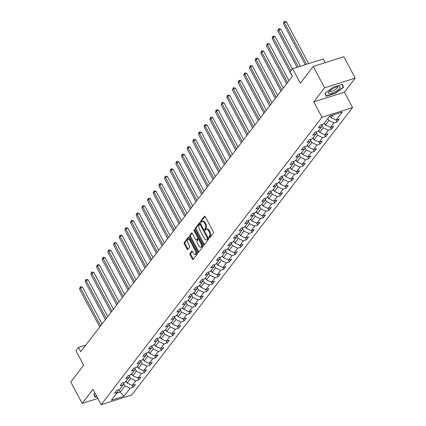<?xml version="1.0" encoding="UTF-8"?>
<svg xmlns="http://www.w3.org/2000/svg" width="426" height="426" viewBox="0 0 426 426"><rect width="100%" height="100%" fill="white"/><g stroke="black" fill="none" stroke-linecap="round" stroke-linejoin="round"><path stroke-width="0.64" d="M209.017 237.724A0.692 0.357 -107.6 0 0 209.48 238.065A0.692 0.357 -107.6 0 0 209.581 237.99L213.367 233.059A0.99 0.511 -107.6 0 0 213.277 231.76L205.247 216.658A0.99 0.511 -107.6 0 0 204.592 216.174A0.99 0.511 -107.6 0 0 204.448 216.286L200.662 221.211A0.692 0.357 -107.6 0 0 200.726 222.122A0.692 0.357 -107.6 0 0 201.184 222.463A0.692 0.357 -107.6 0 0 201.285 222.388L201.775 221.749A3.174 1.629 -107.6 0 1 202.243 221.403A3.174 1.629 -107.6 0 1 204.342 222.947L205.012 224.209A3.174 1.629 -107.6 0 1 205.3 228.373L204.81 229.012A0.692 0.357 -107.6 0 0 204.869 229.923A0.692 0.357 -107.6 0 0 205.332 230.264A0.692 0.357 -107.6 0 0 205.433 230.189L205.923 229.55A3.174 1.629 -107.6 0 1 206.392 229.204A3.174 1.629 -107.6 0 1 208.49 230.748L209.161 232.01A3.174 1.629 -107.6 0 1 209.448 236.174L208.958 236.813A0.692 0.357 -107.6 0 0 209.017 237.724M206.392 229.204L207.217 228.943A3.174 1.629 -107.6 0 1 209.315 230.487L209.986 231.744A3.174 1.629 -107.6 0 1 210.274 235.913L209.784 236.552A0.692 0.357 -107.6 0 0 209.848 237.463A0.692 0.357 -107.6 0 0 209.906 237.564M205.023 216.344L201.487 220.95A0.692 0.357 -107.6 0 0 201.551 221.861A0.692 0.357 -107.6 0 0 201.61 221.962M202.243 221.403L203.069 221.142A3.174 1.629 -107.6 0 1 205.172 222.686L205.838 223.943A3.174 1.629 -107.6 0 1 206.125 228.112L205.636 228.751A0.692 0.357 -107.6 0 0 205.699 229.662A0.692 0.357 -107.6 0 0 205.758 229.763M189.964 253.518A0.99 0.511 -107.6 0 0 190.055 254.823L192.307 259.056A0.99 0.511 -107.6 0 0 192.962 259.54A0.99 0.511 -107.6 0 0 193.106 259.429L197.313 253.96A0.99 0.511 -107.6 0 0 197.222 252.655L189.197 237.554A0.99 0.511 -107.6 0 0 188.537 237.074A0.99 0.511 -107.6 0 0 188.393 237.181L184.186 242.655A0.99 0.511 -107.6 0 0 184.277 243.96L186.998 249.072A0.99 0.511 -107.6 0 0 187.653 249.556A0.99 0.511 -107.6 0 0 187.802 249.45L189.602 247.107A0.99 0.511 -107.6 0 0 189.511 245.802L188.159 243.267A2.657 1.363 -107.6 0 1 188.313 239.497A2.657 1.363 -107.6 0 1 190.065 240.786L195.353 250.722A2.657 1.363 -107.6 0 1 195.204 254.498A2.657 1.363 -107.6 0 1 193.447 253.209L192.563 251.548A0.99 0.511 -107.6 0 0 191.908 251.068A0.99 0.511 -107.6 0 0 191.764 251.175L189.964 253.518L190.789 253.257A0.99 0.511 -107.6 0 0 190.88 254.556L193.132 258.795A0.99 0.511 -107.6 0 0 193.356 259.109M324.607 87.809L313.786 101.894L344.389 92.197L355.209 78.112L324.607 87.809L313.248 66.445L300.357 83.219L292.635 68.692L290.09 71.999L292.364 76.275L80.77 351.695L78.496 347.424L75.956 350.731L83.677 365.258L70.791 382.037L82.149 403.401L97.82 398.438M313.786 101.894L321.965 117.278L101.148 404.7L92.969 389.316L82.149 403.401M203.388 244.63A0.99 0.511 -107.6 0 0 204.043 245.11A0.99 0.511 -107.6 0 0 204.192 245.003L208.394 239.529A0.99 0.511 -107.6 0 0 208.309 238.23L200.279 223.128A0.99 0.511 -107.6 0 0 199.624 222.649A0.99 0.511 -107.6 0 0 199.475 222.755L195.268 228.23A0.99 0.511 -107.6 0 0 195.358 229.529L203.388 244.63L204.214 244.37A0.99 0.511 -107.6 0 0 204.437 244.684M202.856 246.745L198.649 252.219A0.99 0.511 -107.6 0 1 198.505 252.325A0.99 0.511 -107.6 0 1 197.845 251.841L189.82 236.744A0.99 0.511 -107.6 0 1 189.73 235.44L191.53 233.097A0.99 0.511 -107.6 0 1 191.673 232.99A0.99 0.511 -107.6 0 1 192.328 233.475L195.587 239.598A0.99 0.511 -107.6 0 0 196.242 240.078A0.99 0.511 -107.6 0 0 196.391 239.971L197.584 238.416A0.99 0.511 -107.6 0 0 197.494 237.117L194.102 230.743A0.692 0.357 -107.6 0 1 194.144 229.752A0.692 0.357 -107.6 0 1 194.602 230.093L202.765 245.44A0.99 0.511 -107.6 0 1 202.856 246.745M313.248 66.445L343.851 56.749L355.209 78.112M321.965 117.278L352.568 107.581L131.751 395.003L101.148 404.7M132.076 385.333L133.125 387.309L135.303 384.476L132.284 385.429L135.772 380.892L138.791 379.939L140.969 377.101L137.949 378.059L141.432 373.522L144.451 372.564L146.629 369.731L143.61 370.689L147.098 366.152L150.117 365.194L152.295 362.356L149.276 363.314L152.764 358.777L155.783 357.819L157.961 354.986L154.942 355.944L158.424 351.407L161.443 350.449L163.621 347.611L160.602 348.569L164.09 344.032L167.109 343.079L169.287 340.241L166.268 341.199L169.756 336.662L172.77 335.704L174.953 332.871L171.934 333.824L175.416 329.287L178.435 328.334L180.613 325.496L177.594 326.454L181.082 321.918L184.101 320.959L186.279 318.126L183.26 319.079L186.742 314.542L189.762 313.589L191.94 310.751L188.926 311.71L192.408 307.173L195.427 306.214L197.605 303.381L194.586 304.334L198.074 299.797L201.093 298.844L203.271 296.006L200.252 296.965L203.734 292.428L206.754 291.469L208.932 288.636L205.912 289.589L209.4 285.053L212.42 284.099L214.597 281.261L211.578 282.22L215.066 277.683L218.085 276.724L220.263 273.891L217.244 274.845L220.727 270.308L223.746 269.354L225.924 266.516L222.905 267.475L226.392 262.938L229.412 261.979L231.59 259.146L228.57 260.105L232.058 255.568L235.072 254.61L237.255 251.771L234.236 252.73L237.719 248.193L240.738 247.234L242.916 244.402L239.897 245.36L243.384 240.823L246.404 239.865L248.582 237.026L245.562 237.985L249.045 233.448L252.064 232.489L254.242 229.657L251.228 230.615L254.711 226.078L257.73 225.12L259.908 222.287L256.889 223.24L260.377 218.703L263.396 217.75L265.574 214.912L262.554 215.87L266.037 211.333L269.056 210.375L271.234 207.542L268.215 208.495L271.703 203.958L274.722 203.005L276.9 200.167L273.881 201.125L277.369 196.588L280.388 195.63L282.566 192.797L279.547 193.75L283.029 189.213L286.048 188.26L288.226 185.422L285.207 186.38L288.695 181.843L291.714 180.885L293.892 178.052L290.873 179.005L294.361 174.468L297.375 173.515L299.558 170.677L296.539 171.635L300.021 167.099L303.04 166.14L305.218 163.307L302.199 164.26L305.687 159.723L308.706 158.77L310.884 155.932L307.865 156.89L311.347 152.354L314.367 151.395L316.545 148.562L313.531 149.515L317.013 144.984L320.032 144.025L322.21 141.187L319.191 142.146L322.679 137.609L325.698 136.65L327.876 133.817L324.857 134.776L328.339 130.239L331.359 129.28L333.537 126.442L330.517 127.401L334.005 122.864L337.025 121.905L339.202 119.072L336.183 120.031L342.355 111.995L329.783 115.978L323.611 124.014L320.592 124.967L318.414 127.805L321.433 126.847L322.237 124.451M133.125 387.309L130.106 388.267L123.934 396.302L111.362 400.286L117.533 392.25L114.514 393.209L116.692 390.37L119.711 389.412L123.199 384.88L120.18 385.834L122.358 383.001L125.377 382.042L128.86 377.505L125.846 378.464L128.024 375.625L131.043 374.672L134.525 370.135L131.506 371.089L133.684 368.256L136.703 367.297L140.191 362.76L137.172 363.719L139.35 360.881L142.369 359.927L145.852 355.39L142.832 356.344L145.016 353.511L148.03 352.552L151.518 348.015L148.498 348.974L150.676 346.136L153.695 345.182L157.183 340.646L154.164 341.599L156.342 338.766L159.361 337.807L162.844 333.27L159.825 334.229L162.002 331.391L165.022 330.438L168.51 325.901L165.49 326.854L167.668 324.021L170.688 323.062L174.175 318.526L171.156 319.484L173.334 316.646L176.353 315.693L179.836 311.156L176.817 312.109L178.995 309.276L182.014 308.317L185.502 303.781L182.482 304.739L184.66 301.906L187.68 300.948L191.162 296.411L188.148 297.369L190.326 294.531L193.345 293.573L196.828 289.036L193.809 289.994L195.987 287.161L199.006 286.203L202.494 281.666L199.475 282.624L201.652 279.786L204.672 278.828L208.154 274.296L205.135 275.249L207.318 272.416L210.332 271.458L213.82 266.921L210.801 267.879L212.979 265.041L215.998 264.088L219.486 259.551L216.467 260.504L218.644 257.671L221.664 256.713L225.146 252.176L222.127 253.135L224.305 250.296L227.324 249.343L230.812 244.806L227.793 245.759L229.971 242.926L232.99 241.968L236.478 237.431L233.459 238.39L235.637 235.551L238.656 234.598L242.138 230.061L239.119 231.014L241.297 228.182L244.316 227.223L247.804 222.686L244.785 223.645L246.963 220.806L249.982 219.853L253.47 215.316L250.451 216.27L252.629 213.437L255.648 212.478L259.13 207.941L256.111 208.9L258.289 206.062L261.308 205.108L264.796 200.571L261.777 201.525L263.955 198.692L266.974 197.733L270.457 193.196L267.443 194.155L269.621 191.322L272.64 190.363L276.123 185.827L273.103 186.785L275.281 183.947L278.3 182.988L281.788 178.451L278.769 179.41L280.947 176.577L283.966 175.618L287.449 171.082L284.43 172.04L286.613 169.202L289.627 168.243L293.115 163.712L290.095 164.665L292.273 161.832L295.293 160.874L298.78 156.337L295.761 157.295L297.939 154.457L300.958 153.504L304.441 148.967L301.422 149.92L303.6 147.087L306.619 146.129L310.107 141.592L307.087 142.55L309.265 139.712L312.285 138.759L315.772 134.222L312.753 135.175L314.931 132.342L317.95 131.384L321.433 126.847M129.339 376.073L130.644 378.522L127.161 383.059L126.112 381.089M127.161 383.059L132.284 385.429M130.644 378.522L135.772 380.892M123.199 384.88L123.998 382.479M135.005 368.703L136.309 371.152L132.821 375.689L131.772 373.714M132.821 375.689L137.949 378.059M136.309 371.152L141.432 373.522M128.86 377.505L129.664 375.109M140.671 361.328L141.97 363.777L138.487 368.314L137.438 366.344M138.487 368.314L143.61 370.689M141.97 363.777L147.098 366.152M134.525 370.135L135.324 367.734M146.331 353.958L147.636 356.408L144.148 360.944L143.099 358.969M144.148 360.944L149.276 363.314M147.636 356.408L152.764 358.777M140.191 362.76L140.99 360.364M151.997 346.583L153.301 349.038L149.814 353.569L148.765 351.599M149.814 353.569L154.942 355.944M153.301 349.038L158.424 351.407M145.852 355.39L146.656 352.989M157.657 339.213L158.962 341.663L155.479 346.2L154.43 344.229M155.479 346.2L160.602 348.569M158.962 341.663L164.09 344.032M151.518 348.015L152.316 345.619M163.323 331.838L164.628 334.293L161.14 338.83L160.091 336.854M161.14 338.83L166.268 341.199M164.628 334.293L169.756 336.662M157.183 340.646L157.982 338.244M168.989 324.468L170.293 326.918L166.806 331.455L165.757 329.484M166.806 331.455L171.934 333.824M170.293 326.918L175.416 329.287M162.844 333.27L163.648 330.874M174.649 317.093L175.954 319.548L172.471 324.085L171.422 322.109M172.471 324.085L177.594 326.454M175.954 319.548L181.082 321.918M168.51 325.901L169.308 323.499M180.315 309.723L181.62 312.173L178.132 316.71L177.083 314.739M178.132 316.71L183.26 319.079M181.62 312.173L186.742 314.542M174.175 318.526L174.974 316.129M185.981 302.348L187.28 304.803L183.798 309.34L182.749 307.364M183.798 309.34L188.926 311.71M187.28 304.803L192.408 307.173M179.836 311.156L180.64 308.754M191.641 294.978L192.946 297.428L189.464 301.965L188.414 299.995M189.464 301.965L194.586 304.334M192.946 297.428L198.074 299.797M185.502 303.781L186.3 301.384M197.307 287.603L198.612 290.058L195.124 294.595L194.075 292.619M195.124 294.595L200.252 296.965M198.612 290.058L203.734 292.428M191.162 296.411L191.966 294.009M202.973 280.233L204.272 282.683L200.79 287.22L199.741 285.25M200.79 287.22L205.912 289.589M204.272 282.683L209.4 285.053M196.828 289.036L197.627 286.639M208.633 272.858L209.938 275.313L206.45 279.85L205.401 277.874M206.45 279.85L211.578 282.22M209.938 275.313L215.066 277.683M202.494 281.666L203.293 279.264M214.299 265.489L215.604 267.938L212.116 272.475L211.067 270.505M212.116 272.475L217.244 274.845M215.604 267.938L220.727 270.308M208.154 274.296L208.958 271.894M219.96 258.113L221.264 260.568L217.782 265.105L216.733 263.13M217.782 265.105L222.905 267.475M221.264 260.568L226.392 262.938M213.82 266.921L214.619 264.525M225.626 250.744L226.93 253.193L223.442 257.73L222.393 255.76M223.442 257.73L228.57 260.105M226.93 253.193L232.058 255.568M219.486 259.551L220.285 257.15M231.291 243.374L232.596 245.823L229.108 250.36L228.059 248.385M229.108 250.36L234.236 252.73M232.596 245.823L237.719 248.193M225.146 252.176L225.95 249.78M236.952 235.999L238.256 238.448L234.774 242.985L233.725 241.015M234.774 242.985L239.897 245.36M238.256 238.448L243.384 240.823M230.812 244.806L231.611 242.405M242.618 228.629L243.922 231.078L240.434 235.615L239.385 233.645M240.434 235.615L245.562 237.985M243.922 231.078L249.045 233.448M236.478 237.431L237.277 235.035M248.283 221.254L249.583 223.709L246.1 228.245L245.051 226.27M246.1 228.245L251.228 230.615M249.583 223.709L254.711 226.078M242.138 230.061L242.942 227.66M253.944 213.884L255.249 216.333L251.766 220.87L250.717 218.9M251.766 220.87L256.889 223.24M255.249 216.333L260.377 218.703M247.804 222.686L248.603 220.29M259.61 206.509L260.914 208.964L257.426 213.501L256.377 211.525M257.426 213.501L262.554 215.87M260.914 208.964L266.037 211.333M253.47 215.316L254.269 212.915M265.276 199.139L266.575 201.589L263.092 206.125L262.043 204.155M263.092 206.125L268.215 208.495M266.575 201.589L271.703 203.958M259.13 207.941L259.929 205.545M270.936 191.764L272.241 194.219L268.753 198.756L267.709 196.78M268.753 198.756L273.881 201.125M272.241 194.219L277.369 196.588M264.796 200.571L265.595 198.17M276.602 184.394L277.906 186.844L274.419 191.38L273.37 189.41M274.419 191.38L279.547 193.75M277.906 186.844L283.029 189.213M270.457 193.196L271.261 190.8M282.268 177.019L283.567 179.474L280.084 184.011L279.035 182.035M280.084 184.011L285.207 186.38M283.567 179.474L288.695 181.843M276.123 185.827L276.921 183.425M287.928 169.649L289.233 172.099L285.745 176.636L284.696 174.665M285.745 176.636L290.873 179.005M289.233 172.099L294.361 174.468M281.788 178.451L282.587 176.055M293.594 162.274L294.898 164.729L291.411 169.266L290.362 167.29M291.411 169.266L296.539 171.635M294.898 164.729L300.021 167.099M287.449 171.082L288.253 168.68M299.254 154.904L300.559 157.354L297.076 161.891L296.027 159.92M297.076 161.891L302.199 164.26M300.559 157.354L305.687 159.723M293.115 163.712L293.913 161.31M304.92 147.529L306.225 149.984L302.737 154.521L301.688 152.545M302.737 154.521L307.865 156.89M306.225 149.984L311.347 152.354M298.78 156.337L299.579 153.94M310.586 140.159L311.885 142.609L308.403 147.146L307.354 145.175M308.403 147.146L313.531 149.515M311.885 142.609L317.013 144.984M304.441 148.967L305.245 146.565M316.246 132.79L317.551 135.239L314.068 139.776L313.019 137.8M314.068 139.776L319.191 142.146M317.551 135.239L322.679 137.609M310.107 141.592L310.905 139.195M321.912 125.414L323.217 127.864L319.729 132.401L318.68 130.431M319.729 132.401L324.857 134.776M323.217 127.864L328.339 130.239M315.772 134.222L316.571 131.82M327.828 118.524L328.877 120.494L325.395 125.031L324.346 123.061M325.395 125.031L330.517 127.401M328.877 120.494L334.005 122.864M333.175 114.903L331.055 117.661L330.107 115.877M331.055 117.661L336.183 120.031M325.187 62.665L323.238 58.996L292.635 68.692M344.389 92.197L352.568 107.581M85.839 345.097L78.496 347.424M118.987 389.646L120.26 392.042L124.978 385.897L123.678 383.443M116.873 393.113L120.26 392.042L123.934 396.302M124.978 385.897L130.106 388.267M117.533 392.25L118.337 389.849M335.976 119.93L337.025 121.905M330.31 127.305L331.359 129.28M324.644 134.675L325.698 136.65M318.983 142.05L320.032 144.025M313.318 149.419L314.367 151.395M307.652 156.795L308.706 158.77M301.991 164.164L303.04 166.14M296.326 171.54L297.375 173.515M290.66 178.909L291.714 180.885M284.999 186.284L286.048 188.26M279.334 193.654L280.388 195.63M273.673 201.024L274.722 203.005M268.007 208.399L269.056 210.375M262.341 215.769L263.396 217.75M256.681 223.144L257.73 225.12M251.015 230.514L252.064 232.489M245.349 237.889L246.404 239.865M239.689 245.259L240.738 247.234M234.023 252.634L235.072 254.61M228.357 260.004L229.412 261.979M222.697 267.379L223.746 269.354M217.031 274.749L218.085 276.724M211.371 282.124L212.42 284.099M205.705 289.494L206.754 291.469M200.039 296.869L201.093 298.844M194.378 304.239L195.427 306.214M188.713 311.614L189.762 313.589M183.047 318.983L184.101 320.959M177.386 326.353L178.435 328.334M171.721 333.728L172.77 335.704M166.055 341.098L167.109 343.079M160.394 348.473L161.443 350.449M154.729 355.843L155.783 357.819M149.068 363.218L150.117 365.194M143.402 370.588L144.451 372.564M137.736 377.963L138.791 379.939M325.065 93.209L326.167 96.308L335.384 93.385L343.494 87.367L342.392 84.268L333.175 87.186L325.065 93.209M95.062 393.257L93.864 394.146L94.966 397.245L96.867 396.643M342.44 85.381L343.494 87.367M200.055 222.814L196.098 227.969A0.99 0.511 -107.6 0 0 196.189 229.268L204.214 244.37M207.382 238.869A0.692 0.357 -107.6 0 0 207.318 237.953L200.268 224.699A0.692 0.357 -107.6 0 0 199.81 224.364A0.692 0.357 -107.6 0 0 199.709 224.438L199.192 225.109A3.174 1.629 -107.6 0 0 199.48 229.279L204.294 238.342A3.174 1.629 -107.6 0 0 206.397 239.881A3.174 1.629 -107.6 0 0 206.86 239.54L208.207 238.603A0.692 0.357 -107.6 0 0 208.293 238.198M200.806 224.119A0.692 0.357 -107.6 0 0 200.635 224.103A0.692 0.357 -107.6 0 0 200.534 224.177L199.938 224.369M206.397 239.881L207.222 239.62A3.174 1.629 -107.6 0 0 207.691 239.279L206.86 239.54M208.207 238.603L207.691 239.279M192.105 233.16L190.555 235.179A0.99 0.511 -107.6 0 0 190.646 236.483L198.676 251.58A0.99 0.511 -107.6 0 0 198.899 251.894M196.887 239.811A0.99 0.511 -107.6 0 0 197.068 239.817A0.99 0.511 -107.6 0 0 197.217 239.71L198.41 238.155A0.99 0.511 -107.6 0 0 198.516 237.452M198.963 245.951A2.657 1.363 -107.6 0 0 200.721 247.24A2.657 1.363 -107.6 0 0 200.87 243.47L199.011 239.966A0.99 0.511 -107.6 0 0 198.356 239.487A0.99 0.511 -107.6 0 0 198.207 239.593L197.014 241.148A0.99 0.511 -107.6 0 0 197.105 242.447L198.963 245.951M200.721 247.24L201.546 246.979A2.657 1.363 -107.6 0 0 202.084 244.157M199.496 239.295A0.99 0.511 -107.6 0 0 199.182 239.226A0.99 0.511 -107.6 0 0 199.033 239.332M192.339 251.239L190.789 253.257M195.204 254.498L196.029 254.237A2.657 1.363 -107.6 0 0 196.562 251.415M190.369 239.758A2.657 1.363 -107.6 0 0 189.139 239.231L188.313 239.497M188.968 237.245L185.012 242.394A0.99 0.511 -107.6 0 0 185.102 243.693L187.823 248.811A0.99 0.511 -107.6 0 0 188.047 249.125M330.331 116.287L330.028 116.436A2.678 2.162 -142.5 0 1 329.362 116.527M308.642 63.623L286.437 21.859L284.371 22.514L283.466 23.696L305.261 64.693M306.576 64.278L284.371 22.514L284.126 21.561L284.957 21.3L286.437 21.859M283.466 23.696L284.126 21.561M329.458 93.629A6.571 1.901 152 0 0 337.664 90.174A6.571 1.901 152 0 0 338.92 86.606A6.571 1.901 152 0 0 338.67 86.606A6.571 1.901 152 0 0 328.776 91.867A6.571 1.901 152 0 0 329.458 93.629M329.639 90.94A4.5 1.299 152 0 0 329.681 91.217A4.5 1.299 152 0 0 330.411 91.51A4.5 1.299 152 0 0 335.193 89.716A4.5 1.299 152 0 0 337.626 86.989A4.5 1.299 152 0 0 337.419 86.803M342.078 84.364L343.122 87.287L335.262 93.118L326.332 95.951L325.294 93.038M325.453 94.3L326.332 95.951M94.252 395.243L95.131 396.888L94.093 393.975M96.729 396.382L95.131 396.888M324.665 123.657L324.362 123.812A2.678 2.162 -142.5 0 1 323.696 123.902M300.442 66.222L280.777 29.234L278.705 29.889L277.8 31.071L297.06 67.292M298.376 66.877L278.705 29.889L278.466 28.936L279.291 28.67L280.777 29.234M277.8 31.071L278.466 28.936M318.999 131.032L318.696 131.181A2.678 2.162 -142.5 0 1 318.036 131.272M292.364 69.049L275.111 36.604L273.045 37.259L272.134 38.441L292.3 76.361M290.931 70.908L273.045 37.259L272.8 36.306L273.625 36.045L275.111 36.604M272.134 38.441L272.8 36.306M313.339 138.402L313.035 138.551A2.678 2.162 -142.5 0 1 312.37 138.647M288.972 80.695L269.445 43.979L267.379 44.634L266.474 45.811L286.634 83.736M287.539 82.553L267.379 44.634L267.139 43.681L267.965 43.415L269.445 43.979M266.474 45.811L267.139 43.681M307.673 145.777L307.37 145.926A2.678 2.162 -142.5 0 1 306.704 146.017M283.306 88.065L263.785 51.349L261.713 52.004L260.808 53.186L280.968 91.105M281.879 89.923L261.713 52.004L261.473 51.051L262.299 50.79L263.785 51.349M260.808 53.186L261.473 51.051M302.007 153.147L301.704 153.296A2.678 2.162 -142.5 0 1 301.044 153.392M277.64 95.44L258.119 58.719L256.053 59.379L255.142 60.556L275.308 98.475M276.213 97.298L256.053 59.379L255.808 58.426L256.638 58.16L258.119 58.719M255.142 60.556L255.808 58.426M296.347 160.522L296.043 160.671A2.678 2.162 -142.5 0 1 295.378 160.762M271.98 102.81L252.453 66.094L250.387 66.749L249.482 67.931L269.642 105.85M270.553 104.668L250.387 66.749L250.147 65.796L250.973 65.535L252.453 66.094M249.482 67.931L250.147 65.796M290.681 167.892L290.378 168.041A2.678 2.162 -142.5 0 1 289.717 168.137M266.314 110.185L246.792 73.464L244.726 74.119L243.816 75.301L263.976 113.22M264.887 112.043L244.726 74.119L244.481 73.165L245.307 72.905L246.792 73.464M243.816 75.301L244.481 73.165M285.015 175.267L284.712 175.416A2.678 2.162 -142.5 0 1 284.051 175.507M260.648 117.555L241.127 80.839L239.061 81.494L238.15 82.676L258.316 120.595M259.221 119.413L239.061 81.494L238.816 80.541L239.646 80.28L241.127 80.839M238.15 82.676L238.816 80.541M279.355 182.637L279.051 182.786A2.678 2.162 -142.5 0 1 278.386 182.876M254.988 124.924L235.466 88.209L233.395 88.864L232.489 90.046L252.65 127.965M253.561 126.783L233.395 88.864L233.155 87.91L233.98 87.649L235.466 88.209M232.489 90.046L233.155 87.91M273.689 190.012L273.385 190.161A2.678 2.162 -142.5 0 1 272.725 190.252M249.322 132.3L229.8 95.584L227.734 96.239L226.824 97.421L246.989 135.34M247.895 134.158L227.734 96.239L227.489 95.286L228.315 95.025L229.8 95.584M226.824 97.421L227.489 95.286M268.029 197.382L267.725 197.531A2.678 2.162 -142.5 0 1 267.059 197.621M243.656 139.669L224.135 102.954L222.068 103.609L221.163 104.791L241.324 142.71M242.229 141.528L222.068 103.609L221.824 102.655L222.654 102.394L224.135 102.954M221.163 104.791L221.824 102.655M262.363 204.757L262.059 204.906A2.678 2.162 -142.5 0 1 261.394 204.997M237.996 147.045L218.474 110.329L216.403 110.984L215.497 112.166L235.658 150.085M236.568 148.903L216.403 110.984L216.163 110.03L216.988 109.77L218.474 110.329M215.497 112.166L216.163 110.03M256.697 212.127L256.393 212.276A2.678 2.162 -142.5 0 1 255.733 212.366M232.33 154.414L212.808 117.698L210.742 118.353L209.832 119.536L229.997 157.455M230.903 156.273L210.742 118.353L210.497 117.4L211.323 117.139L212.808 117.698M209.832 119.536L210.497 117.4M251.036 219.502L250.733 219.651A2.678 2.162 -142.5 0 1 250.067 219.741M226.669 161.789L207.142 125.074L205.076 125.729L204.171 126.911L224.332 164.83M225.237 163.648L205.076 125.729L204.837 124.775L205.662 124.514L207.142 125.074M204.171 126.911L204.837 124.775M245.371 226.872L245.067 227.021A2.678 2.162 -142.5 0 1 244.402 227.111M221.003 169.159L201.482 132.443L199.411 133.098L198.505 134.281L218.666 172.2M219.576 171.018L199.411 133.098L199.171 132.145L199.996 131.884L201.482 132.443M198.505 134.281L199.171 132.145M239.705 234.241L239.401 234.396A2.678 2.162 -142.5 0 1 238.741 234.486M215.338 176.534L195.816 139.819L193.75 140.474L192.84 141.656L213.005 179.575M213.911 178.393L193.75 140.474L193.505 139.52L194.336 139.254L195.816 139.819M192.84 141.656L193.505 139.52M234.044 241.617L233.741 241.766A2.678 2.162 -142.5 0 1 233.075 241.856M209.677 183.904L190.15 147.188L188.084 147.843L187.179 149.025L207.34 186.945M208.25 185.763L188.084 147.843L187.845 146.89L188.67 146.629L190.15 147.188M187.179 149.025L187.845 146.89M228.379 248.986L228.075 249.141A2.678 2.162 -142.5 0 1 227.415 249.231M204.011 191.279L184.49 154.563L182.424 155.218L181.513 156.395L201.674 194.32M202.584 193.138L182.424 155.218L182.179 154.265L183.004 153.999L184.49 154.563M181.513 156.395L182.179 154.265M222.713 256.361L222.409 256.511A2.678 2.162 -142.5 0 1 221.749 256.601M198.346 198.649L178.824 161.933L176.758 162.588L175.847 163.77L196.013 201.69M196.918 200.508L176.758 162.588L176.513 161.635L177.344 161.374L178.824 161.933M175.847 163.77L176.513 161.635M217.052 263.731L216.749 263.88A2.678 2.162 -142.5 0 1 216.083 263.976M192.685 206.024L173.164 169.308L171.092 169.963L170.187 171.14L190.347 209.065M191.258 207.883L171.092 169.963L170.853 169.01L171.678 168.744L173.164 169.308M170.187 171.14L170.853 169.01M211.387 271.106L211.083 271.255A2.678 2.162 -142.5 0 1 210.423 271.346M187.019 213.394L167.498 176.678L165.432 177.333L164.521 178.515L184.687 216.435M185.592 215.252L165.432 177.333L165.187 176.38L166.012 176.119L167.498 176.678M164.521 178.515L165.187 176.38M205.726 278.476L205.423 278.625A2.678 2.162 -142.5 0 1 204.757 278.721M181.354 220.769L161.832 184.048L159.766 184.703L158.861 185.885L179.021 223.804M179.926 222.628L159.766 184.703L159.521 183.75L160.352 183.489L161.832 184.048M158.861 185.885L159.521 183.75M200.06 285.851L199.757 286A2.678 2.162 -142.5 0 1 199.091 286.091M175.693 228.139L156.172 191.423L154.1 192.078L153.195 193.26L173.355 231.18M174.266 229.997L154.1 192.078L153.861 191.125L154.686 190.864L156.172 191.423M153.195 193.26L153.861 191.125M194.394 293.221L194.091 293.37A2.678 2.162 -142.5 0 1 193.431 293.461M170.027 235.509L150.506 198.793L148.44 199.448L147.529 200.63L167.695 238.549M168.6 237.367L148.44 199.448L148.195 198.495L149.02 198.234L150.506 198.793M147.529 200.63L148.195 198.495M188.734 300.596L188.43 300.745A2.678 2.162 -142.5 0 1 187.765 300.836M164.367 242.884L144.84 206.168L142.774 206.823L141.869 208.005L162.029 245.924M162.934 244.742L142.774 206.823L142.529 205.87L143.36 205.609L144.84 206.168M141.869 208.005L142.529 205.87M183.068 307.966L182.765 308.115A2.678 2.162 -142.5 0 1 182.099 308.206M158.701 250.254L139.18 213.538L137.108 214.193L136.203 215.375L156.363 253.294M157.274 252.112L137.108 214.193L136.868 213.24L137.694 212.979L139.18 213.538M136.203 215.375L136.868 213.24M177.402 315.341L177.099 315.49A2.678 2.162 -142.5 0 1 176.439 315.581M153.035 257.629L133.514 220.913L131.448 221.568L130.537 222.75L150.703 260.669M151.608 259.487L131.448 221.568L131.203 220.615L132.033 220.354L133.514 220.913M130.537 222.75L131.203 220.615M171.742 322.711L171.438 322.86A2.678 2.162 -142.5 0 1 170.773 322.951M147.375 264.999L127.848 228.283L125.782 228.938L124.877 230.12L145.037 268.039M145.948 266.857L125.782 228.938L125.542 227.985L126.368 227.724L127.848 228.283M124.877 230.12L125.542 227.985M166.076 330.086L165.773 330.235A2.678 2.162 -142.5 0 1 165.107 330.326M141.709 272.374L122.187 235.658L120.121 236.313L119.211 237.495L139.371 275.414M140.282 274.232L120.121 236.313L119.876 235.36L120.702 235.099L122.187 235.658M119.211 237.495L119.876 235.36M160.41 337.456L160.107 337.605A2.678 2.162 -142.5 0 1 159.446 337.696M136.043 279.744L116.522 243.028L114.456 243.683L113.545 244.865L133.711 282.784M134.616 281.602L114.456 243.683L114.211 242.729L115.041 242.469L116.522 243.028M113.545 244.865L114.211 242.729M154.75 344.831L154.446 344.98A2.678 2.162 -142.5 0 1 153.781 345.071M130.383 287.119L110.861 250.403L108.79 251.058L107.884 252.24L128.045 290.159M128.956 288.977L108.79 251.058L108.55 250.105L109.376 249.838L110.861 250.403M107.884 252.24L108.55 250.105M149.084 352.201L148.78 352.35A2.678 2.162 -142.5 0 1 148.12 352.44M124.717 294.488L105.195 257.773L103.129 258.428L102.219 259.61L122.384 297.529M123.29 296.347L103.129 258.428L102.884 257.474L103.71 257.213L105.195 257.773M102.219 259.61L102.884 257.474M143.424 359.571L143.12 359.725A2.678 2.162 -142.5 0 1 142.454 359.816M119.051 301.864L99.53 265.148L97.463 265.803L96.558 266.98L116.719 304.904M117.624 303.722L97.463 265.803L97.219 264.85L98.049 264.583L99.53 265.148M96.558 266.98L97.219 264.85M137.758 366.946L137.454 367.095A2.678 2.162 -142.5 0 1 136.789 367.185M113.391 309.233L93.869 272.518L91.798 273.173L90.892 274.355L111.053 312.274M111.963 311.092L91.798 273.173L91.558 272.219L92.383 271.958L93.869 272.518M90.892 274.355L91.558 272.219M132.092 374.316L131.788 374.465A2.678 2.162 -142.5 0 1 131.128 374.56M107.725 316.609L88.203 279.893L86.137 280.548L85.227 281.724L105.392 319.649M106.298 318.467L86.137 280.548L85.892 279.594L86.718 279.328L88.203 279.893M85.227 281.724L85.892 279.594M126.431 381.691L126.128 381.84A2.678 2.162 -142.5 0 1 125.462 381.93M102.064 323.978L82.537 287.262L80.471 287.917L79.566 289.1L99.727 327.019M100.632 325.837L80.471 287.917L80.226 286.964L81.057 286.703L82.537 287.262M79.566 289.1L80.226 286.964M210.274 235.913L209.448 236.174M209.986 231.744L209.161 232.01M209.315 230.487L208.49 230.748M205.636 228.751L204.81 229.012M206.125 228.112L205.3 228.373M205.838 223.943L205.012 224.209M205.172 222.686L204.342 222.947M201.487 220.95L200.662 221.211M204.773 216.179L204.448 216.286M209.784 236.552L208.958 236.813M196.189 229.268L195.358 229.529M196.098 227.969L195.268 228.23M199.805 222.649L199.475 222.755M208.037 237.724L207.318 237.953M200.992 224.47L200.268 224.699M198.676 251.58L197.845 251.841M190.646 236.483L189.82 236.744M190.555 235.179L189.73 235.44M191.854 232.995L191.53 233.097M197.217 239.71L196.391 239.971M198.41 238.155L197.584 238.416M198.218 236.888L197.494 237.117M194.826 230.514L194.102 230.743M201.594 243.241L200.87 243.47M199.73 239.737L199.011 239.966M192.089 251.074L191.764 251.175M196.077 250.493L195.353 250.722M190.789 240.557L190.065 240.786M187.823 248.811L186.998 249.072M185.102 243.693L184.277 243.96M185.012 242.394L184.186 242.655M188.718 237.074L188.393 237.181M193.132 258.795L192.307 259.056M190.88 254.556L190.055 254.823M200.635 224.103L199.81 224.364M197.068 239.817L196.242 240.078M199.182 239.226L198.356 239.487"/></g></svg>

